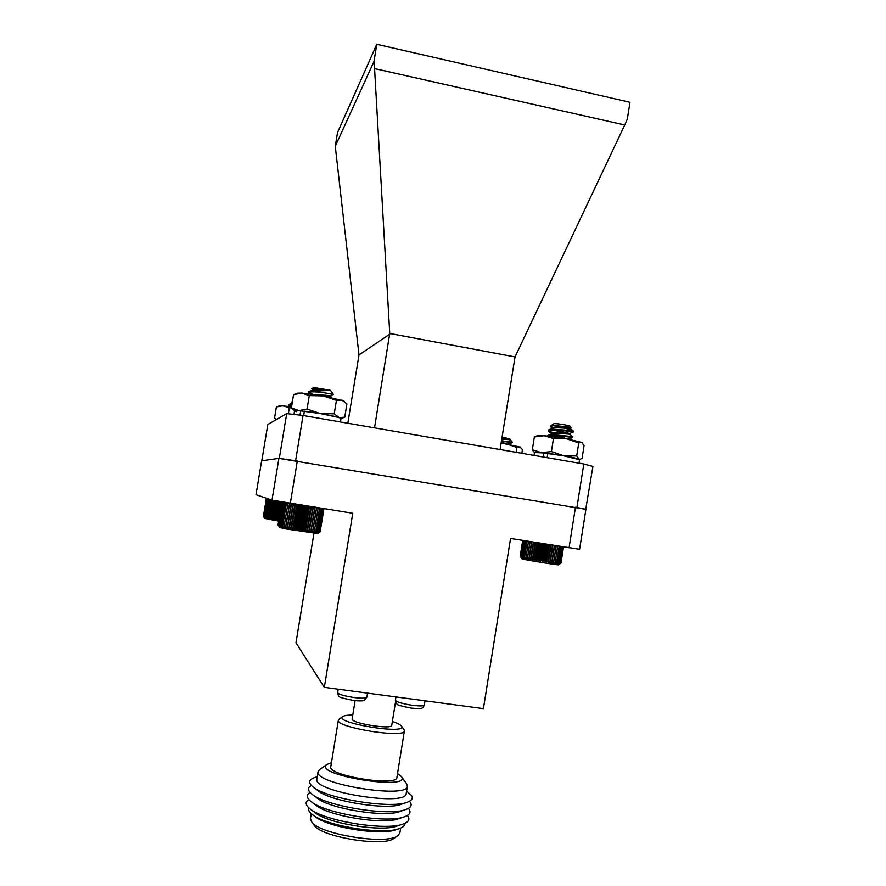 <?xml version="1.0" encoding="UTF-8"?>
<svg xmlns="http://www.w3.org/2000/svg" width="886" height="886" viewBox="0 0 886 886"><rect width="100%" height="100%" fill="white"/><g stroke="black" fill="none" stroke-linecap="round" stroke-linejoin="round"><path stroke-width="1.33" d="M560.351 429.666L573.652 431.238C574.039 430.995 552.277 428.381 548.921 429.754L548.334 430.219C548.456 431.028 551.026 432.102 556.065 433.431M570.196 436.433L572.766 436.831C573.253 436.665 551.28 434.018 548.002 435.358L547.504 436.023M568.757 431.194L569.344 431.294M553.706 423.752L553.728 423.741C554.359 423.01 569.731 425.358 570.075 426.232L571.105 427.617L570.429 427.894C570.695 427.927 552.288 426.088 552.432 427.993L552.809 428.58C555.134 430.518 569.975 433.453 569.554 433.475L573.552 431.936C574.294 431.692 547.936 428.636 548.224 430.906L553.805 433.52M561.89 435.513L570.44 437.186M572.777 436.831L572.666 437.529C573.452 437.418 551.136 434.705 547.869 436.067M553.728 423.741L550.405 426.144L553.717 428.027M573.574 431.238L559.653 426.111M571.105 427.617C570.949 427.163 551.491 424.804 550.405 426.144M559.941 426.066L566.032 426.908M559.62 426.044L570.318 428.591C570.839 428.691 555.766 427.096 552.897 428.226L552.321 428.691C551.601 430.419 569.499 434.118 569.432 434.173L569.443 434.173C569.953 434.317 554.791 432.722 551.989 433.819L551.435 434.262C551.845 435.214 554.636 436.333 559.819 437.64M572.766 436.831L569.432 434.173L569.543 433.487C569.72 433.553 551.38 431.726 551.546 433.564L551.912 434.129C554.182 436.034 569.089 438.991 568.668 439.068L568.458 439.091M558.601 564.814C559.144 565.523 521.09 559.243 521.887 558.756L520.182 556.408L521.378 557.726L520.78 556.607L521.876 557.848L521.4 556.762L522.574 558.014L522.242 556.951L523.471 558.213L523.283 557.172L524.556 558.435L524.512 557.416L525.819 558.689L525.93 557.693L527.248 558.955L527.513 557.992L528.82 559.254L529.252 558.313L530.526 559.564L531.113 558.645L532.353 559.886L533.084 558.988L534.258 560.229L535.133 559.343L536.251 560.572L537.259 559.708L538.278 560.916L539.408 560.063L540.338 561.248L541.579 560.428L542.398 561.591L543.738 560.772L544.425 561.912L545.865 561.115L546.418 562.233L547.925 561.436L548.345 562.532L549.907 561.735L550.173 562.809L551.779 562.023L551.889 563.064L553.529 562.278L553.484 563.286L555.123 562.499L554.924 563.485L556.552 562.699L556.198 563.651L557.803 562.854L557.294 563.795L558.856 562.987L558.202 563.895L560.96 563.119L558.601 564.814M542.398 561.591L545.178 543.993M541.579 560.428L544.214 543.838M546.374 544.192L543.738 560.772M544.425 561.912L547.216 544.325M545.865 561.115L548.489 544.525M540.338 561.248L543.118 543.672M539.408 560.063L542.044 543.495M538.278 560.916L541.069 543.34M537.259 559.708L539.884 543.151M536.251 560.572L539.031 543.018M535.133 559.343L537.758 542.808M534.258 560.229L537.038 542.697M533.084 558.988L535.698 542.487M532.353 559.886L535.122 542.387M531.113 558.645L533.726 542.166M530.526 559.564L533.306 542.099M529.252 558.313L531.855 541.867M528.82 559.254L531.589 541.822M527.513 557.992L530.127 541.59M527.248 558.955L530.005 541.579M525.93 557.693L528.532 541.335M524.512 557.416L527.104 541.113M523.283 557.172L525.863 540.914M522.242 556.951L524.811 540.748M521.4 556.762L523.969 540.604M520.78 556.607L523.338 540.504M520.37 556.486L522.917 540.438M520.182 556.408L522.729 540.416M560.96 563.119L563.518 546.928M560.76 563.142L563.33 546.895M560.351 563.131L562.92 546.828M559.708 563.075L562.289 546.728M558.856 562.987L561.447 546.596M557.803 562.854L560.395 546.429M556.552 562.699L559.155 546.23M555.123 562.499L557.726 545.997M553.484 563.286L556.253 545.765M553.529 562.278L556.142 545.743M551.889 563.064L554.669 545.51M551.779 562.023L554.403 545.466M550.173 562.809L552.953 545.244M549.907 561.735L552.532 545.167M548.345 562.532L551.125 544.945M547.925 561.436L550.549 544.857M546.418 562.233L549.209 544.635M507.567 441.294L511.133 440.674L512.485 442.535L501.487 440.696L508.52 442.003M512.318 442.479L501.387 441.294M502.085 436.931L509.971 439.091L501.908 438.061M511.133 440.674L509.893 439.633L501.731 439.146M509.439 439.689L508.187 439.179L509.959 439.079L501.83 438.548M508.187 439.179L509.893 439.633M501.221 442.324L509.151 444.362L509.24 443.797L504.189 443.498M323.235 508.542L323.689 509.284L323.047 508.509M322.892 508.486L323.29 509.24L322.57 508.431M322.349 508.398L322.67 509.173L321.873 508.32M321.585 508.276L321.828 509.062L320.954 508.176M320.621 508.121L320.765 508.918L319.846 507.999M319.469 507.944L319.503 508.741L318.539 507.789M318.14 507.722L318.052 508.531L317.055 507.556M316.645 507.49L316.435 508.287L315.427 507.29M314.984 507.224L314.652 508.021L313.644 507.002M313.201 506.936L312.747 507.722L311.75 506.703M311.296 506.637L310.72 507.412L309.757 506.382M309.303 506.316L308.594 507.08L307.697 506.061M307.232 505.984L306.412 506.737L305.57 505.718M305.105 505.64L304.186 506.382L303.433 505.374M302.957 505.297L301.938 506.017L301.273 505.031M300.797 504.954L299.701 505.651L299.147 504.688M298.66 504.61L297.508 505.297L297.065 504.355M296.577 504.278L295.37 504.942L295.038 504.034M294.551 503.957L293.31 504.599L293.1 503.724M292.613 503.647L291.372 504.278L291.284 503.436M290.796 503.359L289.556 503.968L289.578 503.159L285.48 527.801L285.79 526.805L288.914 528.433L289.545 527.48L290.818 528.765L291.594 527.834L292.812 529.108L293.731 528.2L294.872 529.451L295.935 528.565L296.976 529.795L298.172 528.931L299.114 530.138L300.42 529.285L301.24 530.47L302.647 529.629L303.333 530.803L304.839 529.961L305.382 531.102L306.955 530.282L307.364 531.39L308.993 530.57L309.236 531.655L310.908 530.847L310.997 531.899L314.32 531.29L314.087 532.298L315.77 531.467L315.383 532.453L317.044 531.611L316.49 532.564L318.96 531.799L318.118 532.696L319.591 531.833L318.606 532.707L319.99 531.821L318.894 532.685L320.167 531.777L323.855 509.284M289.124 503.082L287.884 503.68L288.039 502.894M287.618 502.816L286.388 503.414L286.654 502.65M286.289 502.595L285.082 503.182L285.458 502.451M285.126 502.395L283.974 502.982L284.45 502.273M284.173 502.229L283.077 502.805L283.642 502.14M283.42 502.096L282.401 502.672L283.044 502.03M282.878 502.008L281.947 502.572L282.656 501.963M282.568 501.952L281.726 502.506L282.49 501.941L281.737 502.506L278.005 525.077L278.968 526.35L278.215 525.188L280.552 526.805L280.231 525.708L282.645 527.248L282.634 526.206L283.985 527.513L284.129 526.494L285.48 527.801M315.56 394.635L330.245 395.61L333.424 394.403L322.471 392.443L312.946 391.091L308.937 391.457L308.383 391.889L312.647 394.215M322.471 392.443C314.109 391.579 309.369 391.634 308.262 392.62L309.646 393.816M322.759 389.796L317.531 388.81M313.611 387.481L330.478 390.316L333.424 394.403M312.946 391.091L329.725 390.46L315.593 388.433L311.817 388.755L314.286 391.003M329.725 390.46C323.501 389.596 317.941 389.419 313.057 389.94L313.024 391.091L314.464 391.845M325.539 395.178L330.135 396.33L321.585 395.599M324.099 389.164C317.509 388.577 313.688 388.732 312.636 389.652L313.057 390.305M315.073 391.335L316.756 391.955M319.647 532.154L317.72 533.549L286.023 528.953L279.754 527.502L278.005 525.077M319.99 531.821L323.689 509.284M319.591 531.833L323.29 509.24M318.96 531.799L322.67 509.173M318.107 531.722L321.828 509.062M317.044 531.611L320.765 508.918M315.77 531.467L319.503 508.741M314.32 531.29L318.052 508.531M312.625 532.109L316.667 507.49M312.692 531.079L316.435 508.287M310.997 531.899L315.051 507.235M310.908 530.847L314.652 508.021M309.236 531.655L313.301 506.947M308.993 530.57L312.747 507.722M307.364 531.39L311.429 506.648M306.955 530.282L310.72 507.412M305.382 531.102L309.458 506.338M304.839 529.961L308.594 507.08M303.333 530.803L307.409 506.017M302.647 529.629L306.412 506.737M301.24 530.47L305.316 505.673M300.42 529.285L304.186 506.382M299.114 530.138L303.189 505.341M298.172 528.931L301.938 506.017M296.976 529.795L301.063 504.998M295.935 528.565L299.701 505.651M294.872 529.451L298.947 504.655M293.731 528.2L297.508 505.297M292.812 529.108L296.888 504.333M291.594 527.834L295.37 504.942M290.818 528.765L294.894 504.012M289.545 527.48L293.31 504.599M288.914 528.433L292.989 503.702M287.596 527.137L291.372 504.278M287.13 528.111L291.195 503.425M285.79 526.805L289.556 503.968M284.129 526.494L287.884 503.68M282.634 526.206L286.388 503.414M281.327 525.941L285.082 503.182M280.231 525.708L283.974 502.982M279.334 525.498L283.077 502.805M278.658 525.32L282.401 502.672M278.215 525.188L281.947 502.572M292.015 404.094L288.869 404.658L291.66 406.242M291.915 404.703L288.77 405.267L290.841 406.585M292.38 401.856L291.704 402.034L292.225 402.82M278.658 521.101L264.792 518.454L263.386 516.449L265.822 517.911L265.601 516.992L267.727 518.299L267.782 517.424L268.912 518.52L269.1 517.668L270.23 518.764L270.551 517.933L271.67 519.019L272.124 518.21L273.22 519.285L273.796 518.498L274.848 519.573L275.557 518.797L276.543 519.849L277.373 519.096L278.293 520.137L278.902 519.672M266.309 498.22L263.651 516.881M278.293 520.137L281.327 501.742M277.373 519.096L280.275 501.565M276.543 519.849L279.588 501.443M275.557 518.797L278.459 501.243M274.848 519.573L277.883 501.155M273.796 518.498L276.698 500.944M273.22 519.285L276.255 500.878M272.124 518.21L275.025 500.656M271.67 519.019L274.715 500.612M270.551 517.933L273.453 500.391M270.23 518.764L273.276 500.357M269.1 517.668L271.991 500.147L256.021 494.731L261.636 460.798L278.902 458.372L585.912 509.339L579.61 549.298L510.535 538.466L483.424 708.645L324.331 687.359L352.761 513.26L272.002 500.147L278.902 458.372M268.912 518.52L271.958 500.125M267.782 517.424L270.706 499.704M266.608 517.202L269.565 499.316M265.601 516.992L268.58 498.984M264.77 516.815L267.76 498.707M264.117 516.671L267.118 498.497M263.651 516.549L266.664 498.342M263.386 516.449L266.398 498.242M293.942 414.438L294.551 410.716L300.697 410.761L299.977 415.146M303.654 415.612L304.385 411.17C318.949 412.887 342.107 417.539 341.032 418.491L340.468 421.969M300.697 410.761L304.319 411.58M569.056 547.814L575.468 507.224M290.331 503.281L297.297 461.041M324.331 687.359L295.979 642.793L313.943 533.306M355.098 700.671L352.141 718.889C350.313 723.186 392.121 729.953 391.745 725.302L395.533 701.856M352.761 715.068C347.522 715.057 344.189 715.556 342.76 716.564C333.07 722.932 408.568 735.158 401.38 726.055L401.214 725.833C400.007 724.482 397.05 723.031 392.365 721.481M339.128 719.166L338.363 720.174C335.141 727.406 405.179 738.758 404.404 730.872L404.005 729.676M338.363 720.174L330.788 766.744C327.299 775.593 397.415 786.956 396.906 777.443L404.404 730.872M331.442 762.724L326.89 764.441C311.551 774.851 412.588 791.22 401.325 776.501L397.548 773.434M319.647 769.602L318.096 771.684C313.146 783.922 408.224 799.316 407.383 786.148L406.563 783.678M406.729 783.911L401.325 776.501M318.096 771.684L316.9 779.015C311.894 791.597 406.984 807.002 406.209 793.479L407.383 786.148M315.892 777.188L314.929 777.476C308.705 779.602 308.007 782.703 312.858 786.779C325.749 798.629 391.623 809.295 407.593 802.118C412.034 800.435 413.319 798.208 411.436 795.429L407.737 792.062M313.6 787.333L318.019 790.666C329.548 801.199 387.204 810.535 401.458 804.189L406.707 802.417M311.374 785.439C307.376 787.665 307.553 790.556 311.883 794.111C325.062 806.094 389.918 816.593 406.198 809.383C410.838 807.633 412.211 805.319 410.318 802.428L409.421 801.321M312.647 794.687L317.033 797.965C328.806 808.619 385.565 817.811 400.095 811.421L405.29 809.682M310.111 792.483C306.168 794.82 306.445 797.799 310.92 801.453C324.376 813.558 388.212 823.891 404.791 816.659C409.642 814.843 411.115 812.429 409.188 809.427L408.391 808.409M311.706 802.04L316.047 805.274C328.064 816.028 383.926 825.076 398.722 818.675L403.861 816.97M308.86 799.537C304.961 801.963 305.338 805.053 309.956 808.796C323.689 821.023 386.506 831.19 403.385 823.936C408.446 822.053 410.008 819.55 408.058 816.427L407.361 815.485M310.776 809.405L315.062 812.595C327.322 823.448 382.298 832.353 397.349 825.918L402.421 824.246M308.682 807.711C307.863 809.682 309.004 811.886 312.105 814.323C325.206 825.896 383.527 835.343 399.608 828.499C403.318 827.159 405.101 825.431 404.946 823.304M312.891 814.898L315.095 816.538C327.311 827.291 381.091 836.007 396.075 829.661L398.689 828.798M311.252 813.625L310.477 818.387L311.429 821.532C318.085 834.213 387.647 845.477 397.98 835.553L399.874 832.873L400.638 828.1M311.639 821.82L314.153 825.176C320.433 837.015 384.546 847.393 394.237 838.156L397.681 835.753M374.523 427.849L389.74 333.479L515.043 356.914L500.069 449.545M335.273 146.256L337.533 132.535L376.794 44.3L629.979 102.289L627.354 118.934L624.752 124.992L374.568 68.599L373.947 61.566L335.273 146.256L358.996 354.943L389.807 334.133M358.996 354.943L347.821 423.242M586.167 509.339L576.93 507.479L583.796 464.009L592.922 466.457L585.735 509.295M583.796 464.009L303.045 415.501L295.592 460.764L296.987 460.997M575.645 507.268L576.93 507.479M295.592 460.764L279.311 458.405L286.71 413.596L267.805 424.516L261.802 460.775M624.752 124.992L515.043 356.914M374.568 68.599L389.74 333.479M376.794 44.3L373.947 61.566M286.71 413.596L303.045 415.501M534.014 455.415L534.468 452.569L543.716 452.901L543.074 456.977M547.149 457.685L547.836 453.388C562.101 455.171 580.352 458.738 579.566 459.557L578.99 463.179M543.716 452.901L547.758 453.865M579.366 459.69L563.751 455.803L541.468 452.668C536.229 452.181 533.948 452.203 534.612 452.757M579.555 459.624L582.058 458.383L584.062 445.658L581.748 442.324L578.746 442.978L566.453 438.736L553.473 438.537L544.159 435.713L534.369 436.931L537.414 435.635L544.159 435.713L566.453 438.736L582.102 442.546M580.817 459.136L579.09 459.192L576.697 455.958L578.746 442.978M576.697 455.958L563.751 455.803L551.402 451.561L553.473 438.537M551.402 451.561L541.468 452.668L532.331 449.745L534.369 436.931M532.331 449.745L534.457 452.635M291.405 407.759L289.29 407.948L283.088 405.71L276.388 406.984L274.549 418.126L276.222 419.654M288.327 413.784L289.29 407.948M276.742 419.355L274.549 418.126M279.766 405.744L291.583 406.685M521.832 453.311L522.419 449.634L519.949 446.854L516.892 447.452L506.449 443.875L501.055 443.399M516.117 452.314L516.892 447.452M501.111 443L520.492 447.142M340.822 418.646L339.205 417.594L320.311 413.563L298.803 410.595L294.706 410.938L296.721 411.724M336.436 400.372L334.221 413.817L339.205 417.594L344.743 417.184L346.902 404.027L342.062 400.14L336.436 400.372L323.224 395.887L309.269 395.599L301.694 393.03L293.565 394.658L291.383 407.925L294.54 410.794M334.221 413.817L320.311 413.563L307.043 409.088L309.269 395.599M307.043 409.088L298.803 410.595L291.383 407.925M297.596 393.174L301.694 393.03L323.224 395.887L343.757 400.948M338.219 689.219L337.666 692.642C338.64 694.38 344.167 696.031 354.223 697.581C361.876 698.5 366.084 698.401 366.848 697.271L367.513 693.129M395.976 696.939L395.444 700.228C396.529 702.033 402.233 703.728 412.522 705.334C419.731 706.197 423.674 706.098 424.35 705.034L425.025 700.826M573.552 431.936L573.663 431.249M548.224 430.917L548.334 430.219M551.546 433.575L551.435 434.273M570.429 427.894L570.318 428.591L573.652 431.238M572.666 437.529L568.657 439.124M552.897 428.226L548.921 429.754M551.989 433.819L548.002 435.358M548.611 431.493L551.912 434.129M550.516 426.742L552.809 428.58M512.473 442.546L509.228 443.797M308.262 392.62L308.383 391.889M313.633 387.47L311.806 388.755M312.636 389.652L312.514 390.372M330.245 395.61L331.541 397.482M313.057 389.94L308.937 391.457M308.682 393.251L309.325 393.783M288.77 405.267L288.869 404.658M292.435 401.513L291.704 402.034M292.147 403.285L289.268 404.348M289.058 405.722L289.966 406.464M366.848 697.271L364.168 700.405C363.194 700.56 363.481 701.457 353.281 700.449C336.159 696.85 339.094 697.304 337.666 692.642M424.35 705.034C422.323 708.601 423.641 709.01 411.458 708.158C401.269 706.164 396.452 704.791 397.006 704.027L395.444 700.228M342.76 716.564L338.995 719.266M401.38 726.055L404.105 729.809M326.89 764.441L319.414 769.768M317.266 776.767L314.929 777.476M406.574 791.231L408.568 792.638M279.843 405.71L277.362 406.619M341.021 418.569L344.399 417.317M297.729 393.118L294.972 394.126M343.646 400.86L344.355 401.436"/></g></svg>

